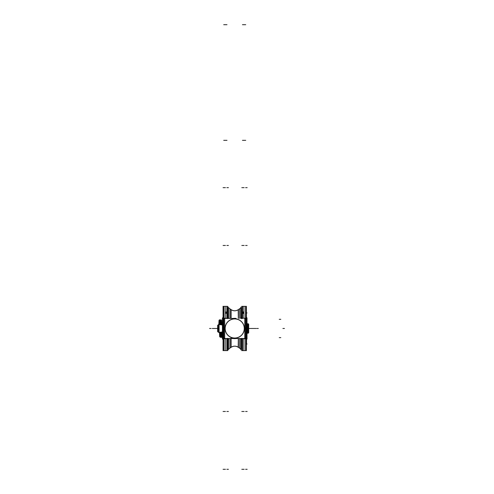 <?xml version="1.0" encoding="UTF-8"?>
<svg xmlns="http://www.w3.org/2000/svg" width="494" height="494" viewBox="0 0 494 494"><rect width="100%" height="100%" fill="white"/><g stroke="black" fill="none" stroke-linecap="round" stroke-linejoin="round"><path stroke-width="0.74" d="M241.794 350.678L241.794 338.526M241.794 318.426L241.794 306.28M241.405 339.038A0.395 0.395 180 0 1 241.165 338.674L241.708 339.045L241.165 338.674A0.395 0.395 180 0 0 241.405 339.038A0.395 0.395 0 0 1 241.165 338.674A0.395 0.395 180 0 0 241.405 339.038L241.405 338.526L241.405 339.069L241.794 339.051L241.405 339.051A0.395 0.395 0 0 1 241.165 338.674A0.395 0.395 -0 0 0 241.708 339.02M241.165 318.278L241.708 317.914A0.395 0.395 0 0 0 241.189 318.426L241.165 318.278A0.395 0.395 0 0 1 241.708 317.932L241.165 318.278A0.395 0.395 0 0 1 241.405 317.914A0.395 0.395 180 0 0 241.165 318.278A0.395 0.395 0 0 1 241.405 317.914A0.395 0.395 180 0 0 241.165 318.278A0.395 0.395 0 0 1 241.405 317.914L241.405 318.426L241.405 317.883L241.794 317.883L241.56 318.426L241.794 317.883L241.405 317.883L241.794 317.883L241.56 318.426M246.383 339.069L246.772 339.069L246.383 339.069L246.772 339.069L246.772 317.883L246.772 339.051A0.395 0.395 -0 0 0 247.012 338.674A0.395 0.395 180 0 1 246.772 339.038A0.395 0.395 -0 0 0 247.012 338.674A0.395 0.395 180 0 1 246.772 339.038L246.383 339.069L246.617 317.883L246.617 339.069M241.794 339.069L241.405 339.069L241.794 339.069L241.405 339.069L241.794 339.069L241.56 338.526M241.794 317.975L241.862 318.655M241.862 338.297L241.794 338.983M246.772 317.914A0.395 0.395 180 0 1 247.012 318.278A0.395 0.395 -0 0 0 246.772 317.914L246.772 317.908A0.395 0.395 180 0 1 247.012 318.278A0.395 0.395 -0 0 0 246.772 317.914L246.383 317.908L246.772 317.908A0.395 0.395 -0 0 1 247.012 318.278A0.395 0.395 0 0 0 246.469 317.932L246.981 318.426M247.012 339.082L247.012 317.87M246.469 339.02A0.395 0.395 -0 0 0 247.012 338.656A0.395 0.395 180 0 1 246.772 339.038M241.405 317.908L241.794 317.883M246.383 350.678L246.383 306.28M245.438 318.704A0.79 0.729 0 0 1 246.383 319.42M246.315 318.655L246.383 317.975L246.315 318.655A0.79 0.735 180 0 0 245.74 318.229A0.79 0.735 0 0 1 246.315 318.655A0.79 0.735 180 0 0 245.74 318.229A0.79 0.735 0 0 1 246.315 318.655L246.383 317.975L246.315 318.655A0.79 0.735 180 0 0 245.74 318.229M245.592 318.216L242.585 318.216L242.585 306.342L242.585 318.216L245.592 318.216L245.592 306.342L245.592 318.216L245.592 306.342L242.585 306.342L242.585 318.216L242.585 306.342L245.592 306.342L245.592 318.216L242.585 318.216L242.585 306.342L245.592 306.342M246.383 307.132L245.438 306.36L246.383 307.132A0.79 0.79 0 0 0 245.74 306.36A0.79 0.79 0 0 1 246.383 307.132A0.79 0.79 0 0 0 245.74 306.36A0.79 0.79 0 0 1 246.383 307.132A0.79 0.79 0 0 0 245.74 306.36L245.864 306.391M246.315 319.13L246.315 337.828L246.315 319.13M246.315 338.297A0.79 0.735 180 0 1 245.74 338.723A0.79 0.735 0 0 0 246.315 338.297L246.383 338.983L246.315 338.297A0.79 0.735 180 0 1 245.74 338.723A0.79 0.735 0 0 0 246.315 338.297A0.79 0.735 180 0 1 245.74 338.723M245.592 338.267L245.592 318.692L245.592 338.267M245.438 338.254A0.79 0.729 0 0 0 246.383 337.532M246.364 349.672L245.438 350.598L246.383 349.82A0.79 0.79 0 0 1 245.74 350.598A0.79 0.79 0 0 0 246.383 349.82A0.79 0.79 0 0 1 245.74 350.598A0.79 0.79 0 0 0 246.383 349.82A0.79 0.79 0 0 1 245.74 350.598M245.592 350.61L242.585 350.61L242.585 338.736L242.585 350.61L245.592 350.61L245.592 338.736L245.592 350.61L245.592 338.736L242.585 338.736L242.585 350.61L242.585 338.736L245.592 338.736L245.592 350.61L242.585 350.61L242.585 338.736L245.592 338.736M243.943 306.342L242.505 306.342L243.943 306.342L243.943 318.216L242.505 318.216L243.943 318.216M244.752 318.692L245.74 318.692L245.74 306.342L242.437 306.342L245.74 306.342M242.437 318.426L242.437 306.342M244.752 338.267L245.74 338.267L245.74 318.692M243.943 338.736L242.505 338.736L243.943 338.736L243.943 350.61L242.505 350.61M242.437 350.61L245.74 350.61L242.437 350.61L242.437 338.526M245.74 350.61L245.74 338.267M241.813 349.672L241.794 349.82A0.79 0.79 0 0 0 242.437 350.598A0.79 0.79 0 0 1 241.794 349.82A0.79 0.79 0 0 0 242.437 350.598A0.79 0.79 0 0 1 241.794 349.82A0.79 0.79 0 0 0 242.437 350.598L242.319 350.567M242.035 338.526A0.79 0.735 0 0 0 242.437 338.723A0.79 0.735 180 0 1 242.035 338.526A0.79 0.735 0 0 0 242.437 338.723A0.79 0.735 180 0 1 242.035 338.526A0.79 0.735 0 0 0 242.437 338.723M242.035 318.426A0.79 0.735 0 0 1 242.437 318.229A0.79 0.735 180 0 0 242.035 318.426A0.79 0.735 0 0 1 242.437 318.229A0.79 0.735 180 0 0 242.035 318.426A0.79 0.735 0 0 1 242.437 318.229M241.794 307.132L242.739 306.36L241.794 307.132A0.79 0.79 0 0 1 242.437 306.36A0.79 0.79 0 0 0 241.794 307.132A0.79 0.79 0 0 1 242.437 306.36A0.79 0.79 0 0 0 241.794 307.132A0.79 0.79 0 0 1 242.437 306.36L242.319 306.391M246.383 317.284L246.383 312.937M246.531 317.284L246.531 317.883M246.531 339.069L246.383 339.674M245.913 344.022L246.531 344.022L246.531 339.674M241.165 339.082L241.165 338.526M241.165 318.426L241.165 317.87M241.313 338.989L240.961 339.168M241.313 317.969L240.961 317.79M240.961 338.526L240.93 344.256M240.961 318.426L240.93 312.702M240.806 307.101L240.806 318.426M240.806 338.526L240.806 349.851M240.93 338.526L240.93 349.116L238.194 347.183M240.93 318.426L240.93 307.836L238.194 309.769M240.874 307.879L239.689 308.694L240.874 307.879M239.689 348.258L240.874 349.079L239.689 348.258L239.689 338.526M239.689 318.426L239.689 308.694M240.806 307.923L238.441 309.596A6.323 6.311 180 0 1 230.994 309.596L228.636 307.923L230.994 309.559L230.994 318.426M230.994 338.526L230.994 347.399L228.636 349.03L230.994 347.393A6.323 6.323 0 0 1 238.441 347.399L240.806 349.03L238.441 347.393L238.441 338.526M228.636 307.923L230.994 309.559C233.477 311.164 235.959 311.164 238.441 309.559L238.441 318.426M238.194 347.22L238.441 347.393A6.323 6.323 0 0 0 230.994 347.399L230.994 347.362A6.323 6.311 180 0 1 238.441 347.362L240.93 349.116L238.194 347.22L238.318 338.526L238.324 347.313A6.323 6.323 0 0 0 231.124 347.307L231.124 338.526L231.124 347.307A6.323 6.323 0 0 1 238.318 347.307L238.318 338.526L238.318 347.307A6.323 6.323 0 0 0 231.124 347.307A6.323 6.323 0 0 1 238.318 347.307A6.323 6.323 0 0 0 231.124 347.307L231.124 337.853M238.324 309.645L240.93 307.836L238.194 309.732L238.318 318.426L238.318 309.645A6.323 6.323 0 0 1 231.124 309.645L231.124 318.426L231.124 309.645A6.323 6.323 0 0 0 238.318 309.645A6.323 6.323 0 0 1 231.124 309.645L231.124 318.426L231.124 309.645A6.323 6.323 0 0 0 238.318 309.645A6.323 6.323 0 0 1 231.124 309.645L231.124 318.426M231.248 347.183L228.506 349.116L228.506 338.526M231.248 309.769L228.506 307.836L228.506 318.426M231.186 309.695L230.006 308.874L231.186 309.695M230.006 348.079L231.186 347.263L230.006 348.079L230.006 338.526M230.006 318.426L230.006 308.874M228.636 307.101L228.636 318.426M228.636 338.526L228.636 349.851M228.506 344.256L228.481 338.526M228.506 312.702L228.481 318.426M228.481 317.79L228.123 317.969M228.123 338.989L228.481 339.168M223.06 350.678L223.06 306.28M223.06 339.069L222.671 339.069L223.06 339.069L222.671 339.069L222.671 317.883L223.06 317.883L222.825 339.069L223.06 317.883L222.671 317.883L223.06 317.883L222.825 339.069L222.671 317.883L223.06 317.883M227.648 339.069L228.037 339.069L227.648 339.069L228.037 339.069L228.037 338.526L228.037 339.051A0.395 0.395 -0 0 0 228.277 338.674A0.395 0.395 180 0 1 228.037 339.038A0.395 0.395 -0 0 0 228.277 338.674A0.395 0.395 180 0 1 228.037 339.038L227.648 339.069L227.882 338.526L227.882 339.069M228.037 318.426L228.037 317.883L228.037 318.426M223.06 317.975L223.127 318.655A0.79 0.735 0 0 1 223.702 318.229A0.79 0.735 180 0 0 223.127 318.655L223.06 317.975L223.127 318.655A0.79 0.735 0 0 1 223.702 318.229A0.79 0.735 180 0 0 223.127 318.655A0.79 0.735 0 0 1 223.702 318.229M223.127 319.13L223.127 337.655M223.06 338.983L223.127 338.297A0.79 0.735 0 0 0 223.702 338.723A0.79 0.735 180 0 1 223.127 338.297A0.79 0.735 0 0 0 223.702 338.723A0.79 0.735 180 0 1 223.127 338.297L223.06 338.983L223.127 338.297A0.79 0.735 0 0 0 223.702 338.723M227.882 318.426L227.882 317.883L227.882 318.426M228.037 317.914A0.395 0.395 180 0 1 228.277 318.278A0.395 0.395 -0 0 0 228.037 317.914L228.037 317.908A0.395 0.395 180 0 1 228.277 318.278A0.395 0.395 -0 0 0 228.037 317.914L227.648 317.908L228.037 317.908A0.395 0.395 -0 0 1 228.277 318.278A0.395 0.395 0 0 0 227.734 317.932L228.247 318.426M228.277 339.082L228.277 338.526M228.277 318.426L228.277 317.87M227.734 339.02A0.395 0.395 -0 0 0 228.277 338.656A0.395 0.395 180 0 1 228.037 339.038M222.671 317.908L223.06 317.908L222.671 317.908A0.395 0.395 180 0 0 222.43 318.278A0.395 0.395 0 0 1 222.973 317.932L222.43 318.278A0.395 0.395 0 0 1 222.671 317.914A0.395 0.395 180 0 0 222.43 318.278A0.395 0.395 0 0 1 222.671 317.914A0.395 0.395 0 0 0 222.43 318.278L222.454 318.426M222.671 339.038A0.395 0.395 180 0 1 222.43 338.674L222.973 339.045L222.43 338.674A0.395 0.395 180 0 0 222.671 339.038A0.395 0.395 0 0 1 222.43 338.674A0.395 0.395 180 0 0 222.671 339.038L223.06 339.051L222.671 339.051A0.395 0.395 0 0 1 222.43 338.674A0.395 0.395 -0 0 0 222.973 339.02M227.648 350.678L227.648 338.526M227.648 318.426L227.648 306.28M227.648 317.975L227.58 318.655L227.648 317.975M227.407 318.426A0.79 0.735 180 0 0 227.005 318.229A0.79 0.735 0 0 1 227.407 318.426A0.79 0.735 180 0 0 227.005 318.229A0.79 0.735 0 0 1 227.407 318.426A0.79 0.735 180 0 0 227.005 318.229M226.857 318.216L223.85 318.216L223.85 306.342L223.85 318.216L226.857 318.216L226.857 306.342L226.857 318.216L226.857 306.342L223.85 306.342L223.85 318.216L223.85 306.342L226.857 306.342L226.857 318.216L223.85 318.216L223.85 306.342L226.857 306.342M227.648 307.132L226.703 306.36L227.648 307.132A0.79 0.79 0 0 0 227.005 306.36A0.79 0.79 0 0 1 227.648 307.132A0.79 0.79 0 0 0 227.005 306.36A0.79 0.79 0 0 1 227.648 307.132A0.79 0.79 0 0 0 227.005 306.36L227.129 306.391M227.407 338.526A0.79 0.735 180 0 1 227.005 338.723A0.79 0.735 0 0 0 227.407 338.526A0.79 0.735 180 0 1 227.005 338.723A0.79 0.735 0 0 0 227.407 338.526A0.79 0.735 180 0 1 227.005 338.723M227.58 338.297L227.648 338.983L227.58 338.297M227.629 349.672L226.703 350.598L227.648 349.82A0.79 0.79 0 0 1 227.005 350.598A0.79 0.79 0 0 0 227.648 349.82A0.79 0.79 0 0 1 227.005 350.598A0.79 0.79 0 0 0 227.648 349.82A0.79 0.79 0 0 1 227.005 350.598M226.857 350.61L223.85 350.61L223.85 338.736L223.85 350.61L226.857 350.61L226.857 338.736L226.857 350.61L226.857 338.736L223.85 338.736L223.85 350.61L223.85 338.736L226.857 338.736L226.857 350.61L223.85 350.61L223.85 338.736L226.857 338.736M225.208 306.342L223.77 306.342L225.208 306.342L225.208 318.216L223.77 318.216L225.208 318.216M223.702 350.61L227.005 350.61L223.702 350.61L223.702 318.692L224.69 318.692M223.702 318.692L223.702 306.342L227.005 306.342L227.005 318.426M225.208 338.736L223.77 338.736L225.208 338.736L225.208 350.61L223.77 350.61M223.85 338.267L223.85 318.692M223.702 338.267L224.69 338.267M227.005 350.61L227.005 338.526M223.078 349.672L223.06 349.82A0.79 0.79 0 0 0 223.702 350.598A0.79 0.79 0 0 1 223.06 349.82A0.79 0.79 0 0 0 223.702 350.598A0.79 0.79 0 0 1 223.06 349.82A0.79 0.79 0 0 0 223.702 350.598L223.584 350.567M223.06 337.532A0.79 0.729 0 0 0 224.004 338.254M223.06 319.42A0.79 0.729 0 0 1 224.004 318.704M223.06 307.132L224.004 306.36L223.06 307.132A0.79 0.79 0 0 1 223.702 306.36A0.79 0.79 0 0 0 223.06 307.132A0.79 0.79 0 0 1 223.702 306.36A0.79 0.79 0 0 0 223.06 307.132A0.79 0.79 0 0 1 223.702 306.36L223.584 306.391M222.43 339.082L222.43 317.87M222.43 328.22L222.43 332.592M222.43 328.738L222.43 324.367M248.593 324.039L248.593 332.919M248.093 333.246L248.698 332.641L248.698 324.317L248.352 323.978L248.352 332.987L248.593 324.212L248.352 332.987L248.698 332.641L248.093 333.246L248.093 323.718M247.408 323.817L247.408 333.141L247.408 323.817L247.253 333.141L248.352 333.141L248.198 323.817L248.352 333.141L247.253 333.141L247.253 323.817L248.352 323.823L248.352 333.141L248.198 323.817M247.513 333.246L246.907 332.641L247.513 333.246L247.513 323.718M248.352 323.817L247.253 323.817L248.352 323.817M222.275 332.351L218.391 332.345L218.391 324.607L222.275 324.614M219.225 324.527L222.43 324.527M219.342 324.607L222.275 324.972L219.342 324.607M222.43 332.425L219.083 332.351L222.275 331.987M217.761 325.287L217.761 331.665L217.761 325.287L217.761 331.665L217.761 325.287L217.761 331.665L218.391 332.03L217.632 331.591L218.391 332.03L217.632 331.591L218.391 332.03L217.632 331.585L217.632 325.367L218.879 324.644M219.083 332.425L218.391 332.351L219.083 332.425L218.391 332.351L218.953 332.351L218.953 324.607L219.083 332.425L219.083 324.527M217.632 325.373L218.391 324.929L217.632 325.367M217.761 325.138L217.761 331.82M219.453 319.828L219.676 324.607M219.867 332.351L220.083 337.13M220.719 319.822L220.942 324.527M221.133 332.425L221.349 337.13M219.663 319.785L219.886 324.607L219.663 319.785L219.046 320.26L218.811 324.607L219.027 320.316L219.744 319.791M220.071 332.351L220.293 337.174L220.071 332.351L220.293 337.174L220.071 332.351L220.293 337.174L219.694 336.741M220.929 319.785L221.145 324.527L220.929 319.785L221.392 320.007M221.337 332.425L221.559 337.174L221.337 332.425L221.559 337.174L221.337 332.425L221.559 337.174L220.88 336.371M221.991 332.826L222.01 332.425M220.713 337.383L221.769 337.383M219.867 319.828L220.089 324.607M220.275 332.351L220.503 337.13M221.133 319.822L221.355 324.527M221.547 332.425L221.547 337.174L220.855 336.087L220.713 332.425M221.349 323.527L223.035 323.527M244.752 318.426L244.752 338.526L236.113 338.526A10.146 10.146 0 0 1 233.329 338.526L224.69 338.526L224.69 318.426L233.329 318.426A10.146 10.146 0 0 1 236.113 318.426L224.69 318.426M244.752 328.911A10.041 10.041 0 0 0 244.752 328.041A10.041 10.041 0 0 1 244.752 328.911M224.69 328.041A10.041 10.041 0 0 0 224.69 328.911A10.041 10.041 0 0 1 224.69 328.041M224.69 327.849L224.591 327.843A10.146 10.146 0 0 0 224.69 330.011M225.202 327.88A9.534 9.534 0 0 0 234.718 338.013A9.534 9.534 0 0 0 244.24 327.88M244.752 327.849L244.845 327.843A10.146 10.146 0 0 1 244.752 330.011M225.079 328.479A9.645 9.645 0 0 0 234.718 338.124A9.645 9.645 0 0 0 244.363 328.479A9.645 9.645 0 0 1 234.718 338.124A9.645 9.645 0 0 1 225.079 328.479A9.645 9.645 0 0 1 234.718 318.834A9.645 9.645 0 0 1 244.363 328.479A9.645 9.645 0 0 0 234.718 318.834A9.645 9.645 0 0 0 225.079 328.479A9.645 9.645 0 0 0 234.718 338.124A9.645 9.645 0 0 0 244.363 328.479A9.645 9.645 0 0 0 234.718 318.834A9.645 9.645 0 0 0 225.079 328.479A9.645 9.645 0 0 0 234.718 338.124A9.645 9.645 0 0 0 244.363 328.479A9.645 9.645 0 0 1 234.718 338.124A9.645 9.645 0 0 1 225.079 328.479A9.645 9.645 0 0 1 234.718 318.834A9.645 9.645 0 0 1 244.363 328.479A9.645 9.645 0 0 0 234.718 318.834A9.645 9.645 0 0 0 225.079 328.479M244.752 338.526L224.69 338.526M244.752 329.109L244.845 329.115A10.146 10.146 0 0 0 244.752 326.942M244.24 329.078A9.534 9.534 0 0 0 234.718 318.939A9.534 9.534 0 0 0 225.202 329.078M224.69 329.109L224.591 329.115A10.146 10.146 0 0 1 224.69 326.942M217.632 328.479L213.377 328.479L217.632 328.479M248.698 328.479L256.065 328.479L248.698 328.479M246.469 339.045L247.012 338.674L246.469 339.045A0.395 0.395 -0 0 0 246.981 338.526M245.592 469.3L247.173 469.3M245.592 187.658L247.173 187.658M245.438 338.649A0.79 0.735 0 0 0 246.364 337.791M245.592 245.475L247.173 245.475M245.592 411.483L247.173 411.483M241.794 411.483L243.375 411.483M241.794 469.3L243.375 469.3M241.794 187.658L243.375 187.658M242.437 24.7L245.74 24.7M241.794 245.475L243.375 245.475M242.437 140.339L245.74 140.339M242.585 245.475L244.166 245.475M242.585 187.658L244.166 187.658M242.585 469.3L244.166 469.3M242.177 318.426A0.79 0.735 0 0 1 242.739 318.334M242.585 411.483L244.166 411.483M280.814 319.315L279.233 319.315L280.814 319.315M280.814 337.637L279.233 337.637L280.814 337.637M250.89 328.479L249.309 328.479L250.89 328.479M211.111 328.479L209.53 328.479L211.111 328.479M240.806 349.03L238.441 347.393C235.959 345.788 233.477 345.788 230.994 347.399L228.636 349.03M258.331 328.479L256.75 328.479L258.331 328.479M231.248 347.22L228.506 349.116L231.248 347.22M227.734 339.045L228.277 338.674L227.734 339.045A0.395 0.395 -0 0 0 228.253 338.526M226.857 469.3L228.438 469.3M226.857 187.658L228.438 187.658M226.703 338.649A0.79 0.735 0 0 0 227.314 338.526M226.857 245.475L228.438 245.475M226.857 411.483L228.438 411.483M223.06 411.483L224.64 411.483M223.06 469.3L224.64 469.3M223.702 306.342L227.005 306.342M223.06 187.658L224.64 187.658M223.702 24.7L227.005 24.7M223.06 245.475L224.64 245.475M223.702 140.339L227.005 140.339M223.85 245.475L225.431 245.475M223.85 187.658L225.431 187.658M223.85 469.3L225.431 469.3M223.078 319.192A0.79 0.735 0 0 1 224.004 318.334M223.85 411.483L225.431 411.483M222.454 318.432A0.395 0.395 0 0 1 222.973 317.92L222.43 318.278M252.86 328.479L251.279 328.479L252.86 328.479M284.47 328.479L282.889 328.479L284.47 328.479M248.093 333.141L247.513 333.141L248.093 333.141M247.408 333.141L248.198 333.141M221.72 334.802L221.72 333.222L221.72 334.802M212.241 328.479L213.822 328.479L212.241 328.479M219.657 319.785L219.886 324.607M220.923 319.785L221.145 324.527M248.241 328.479L249.649 328.479L248.241 328.479M243.344 311.875L243.344 313.462M226.098 311.875L226.098 313.462M246.469 317.914L247.012 318.278M242.739 350.598L241.794 349.82L242.739 350.598M245.913 312.937L246.531 312.937M246.302 312.937L247.105 312.937M247.105 344.022L246.302 344.022M241.313 339.187L240.658 339.187L241.313 339.187M241.313 317.766L240.658 317.766L241.313 317.766M230.994 347.399C233.477 345.788 235.959 345.788 238.441 347.399M230.994 309.559C233.477 311.164 235.959 311.164 238.441 309.559M231.248 309.732L228.506 307.836L231.248 309.732M228.784 339.187L228.123 339.187L228.784 339.187M227.734 317.914L228.277 318.278M224.004 350.598L223.06 349.82L224.004 350.598M248.698 324.317L248.093 323.706L248.698 324.317M246.907 324.317L247.513 323.706L246.907 324.317M217.755 331.665L218.879 332.308M219.459 321.014L220.262 320.581L219.459 321.014M222.158 336.365L221.979 332.425M221.775 324.527L221.565 320.34M221.559 335.908L222.158 336.383M222.294 335.753L222.43 332.795L222.09 336.865M222.022 336.951L222.269 336.105M220.38 337.167L219.663 336.649L219.447 332.425L219.669 336.667M219.064 320.581L219.243 324.527L219.064 320.581L219.867 321.014M220.744 319.816L220.293 320.31M219.694 336.377L220.497 335.951M220.503 324.527L220.33 320.606M220.33 320.575L221.133 321.007"/></g></svg>
